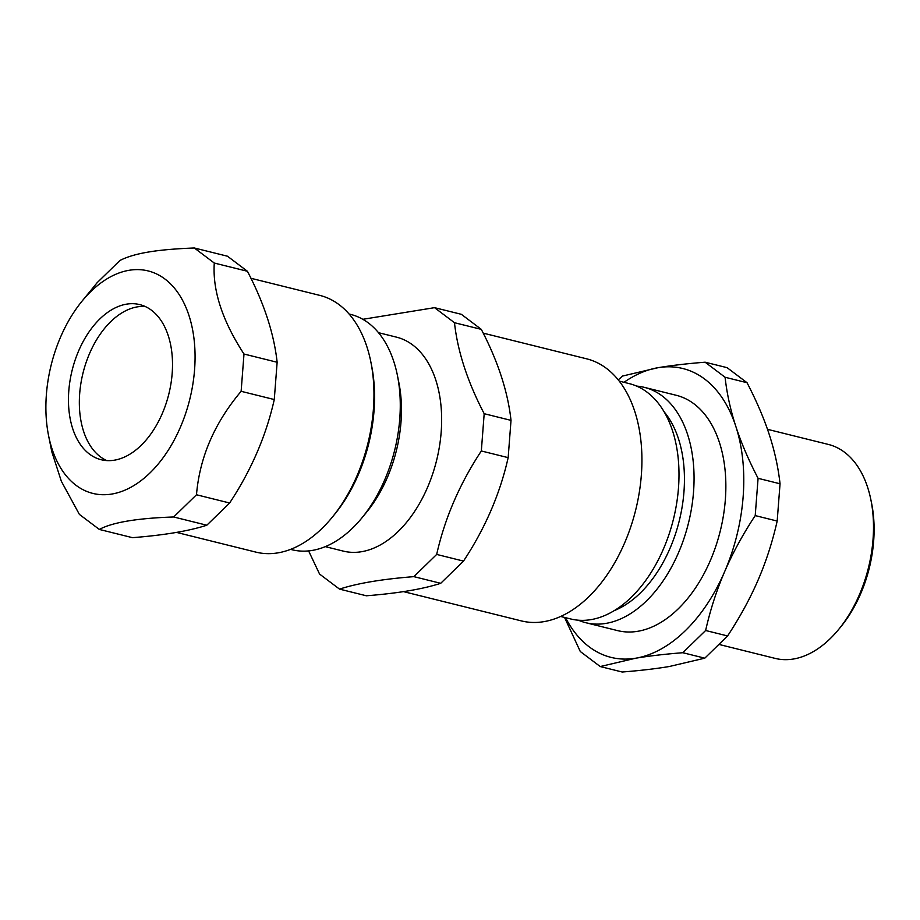 <?xml version="1.0" encoding="UTF-8"?>
<svg xmlns="http://www.w3.org/2000/svg" width="920" height="920" viewBox="0 0 920 920"><rect width="100%" height="100%" fill="white"/><g stroke="black" fill="none" stroke-linecap="round" stroke-linejoin="round"><path stroke-width="1.38" d="M403.478 591.617L521.467 620.931A135.044 84.111 -76 0 0 635.651 510.151A135.044 84.111 -76 0 0 586.58 358.811L483.218 333.132M560.717 616.481L570.825 618.987A121.256 75.532 -76 0 0 673.359 519.512A121.256 75.532 -76 0 0 629.292 383.628L619.183 381.11M145.061 306.452A79.925 49.783 -76 0 0 137.356 306.866A79.925 49.783 -76 0 0 81.73 378.764A79.925 49.783 -76 0 0 106.777 460.586M838.741 629.326L841.075 626.474A104.719 65.228 -76 0 0 871.631 503.481L870.895 499.87A110.239 68.666 104 0 1 838.741 629.326A110.239 68.666 104 0 1 775.181 658.398L719.371 644.529M747.04 382.72C756.573 401.074 763.991 418.393 769.304 434.677C774.617 450.961 778.205 467.325 780.045 483.782L758.08 478.319C748.546 459.954 741.129 442.635 735.816 426.362C730.503 410.078 726.915 393.702 725.075 377.257L747.04 382.72L727.099 367.666L705.122 362.204C687.056 363.63 671.381 365.459 658.076 367.69L622.541 376.05L618.217 379.902M725.075 377.257L705.122 362.204M780.045 483.782L777.181 521.053L755.216 515.591L758.08 478.319M777.181 521.053C772.489 541.788 766.141 561.418 758.149 579.933C750.156 598.448 739.979 617.113 727.594 635.95L705.629 630.499C710.32 609.753 716.668 590.122 724.661 571.619C732.654 553.104 742.831 534.428 755.216 515.591M727.594 635.95L704.789 658.168L682.812 652.717L705.629 630.499M704.789 658.168L669.254 666.517C655.948 668.748 640.262 670.588 622.196 672.014L600.231 666.551L635.766 658.202C649.071 655.971 664.757 654.143 682.812 652.717M564.547 617.435L580.278 651.498L600.231 666.551M565.535 617.676A148.821 92.701 -76 0 0 635.766 658.202A148.821 92.701 -76 0 0 724.661 571.619A148.821 92.701 -76 0 0 735.816 426.362A148.821 92.701 -76 0 0 658.076 367.69A148.821 92.701 -76 0 0 624.001 382.306M767.487 429.318L828.333 444.429A110.239 68.666 104 0 1 844.548 452.26A110.239 68.666 104 0 1 870.895 499.87M578.507 620.241A121.256 75.532 -76 0 0 585.89 622.736L617.688 630.637A121.256 75.532 -76 0 0 720.222 531.162A121.256 75.532 -76 0 0 676.154 395.266L644.356 387.366A121.256 75.532 -76 0 0 636.663 386.112M585.89 622.736A121.256 75.532 -76 0 0 688.424 523.261A121.256 75.532 -76 0 0 644.356 387.366M614.583 610.466A112.435 70.035 -76 0 0 679.224 520.973A112.435 70.035 -76 0 0 663.975 411.631M290.593 549.378L292.111 549.757A121.256 75.532 -76 0 0 362.02 517.776A121.256 75.532 -76 0 0 397.405 375.36A121.256 75.532 -76 0 0 350.589 314.387L349.059 314.007M440.703 583.314C422.694 589.145 397.9 593.308 366.344 595.78L339.514 589.11C357.535 583.268 382.317 579.117 413.873 576.644L440.703 583.314L463.507 561.096L436.678 554.426C444.797 518.259 459.678 483.782 481.332 450.972L508.162 457.642C500.043 493.81 485.162 528.287 463.507 561.096M308.614 550.908L319.562 574.057L339.514 589.11M481.332 450.972L484.184 413.701C467.509 381.685 457.608 351.359 454.48 322.713L434.527 307.659L362.813 319.309M434.527 307.659L461.357 314.318L481.309 329.372C497.984 361.387 507.886 391.724 511.014 420.371L508.162 457.642M413.873 576.644L436.678 554.426M484.184 413.701L511.014 420.371M454.48 322.713L481.309 329.372M325.312 546.641L343.321 551.115A110.239 68.666 -76 0 0 436.528 460.678A110.239 68.666 -76 0 0 396.474 337.145L378.465 332.672M362.02 517.776L366.7 512.06A110.239 68.666 -76 0 0 398.854 382.605L397.405 375.36M48.599 435.769A114.609 71.392 -76 0 0 131.019 487.197A114.609 71.392 -76 0 0 195.063 355.511A114.609 71.392 -76 0 0 129.076 270.296A114.609 71.392 -76 0 0 82.029 301.162A114.609 71.392 -76 0 0 48.599 435.769L51.83 451.846L61.364 481.309L79.373 514.384L99.325 529.437L132.468 537.671C164.024 535.198 188.807 531.047 206.816 525.216L173.673 516.982L196.489 494.764L229.632 502.998L206.816 525.216M196.489 494.764C199.64 457.366 214.521 422.878 241.132 391.31L243.995 354.027C222.364 320.792 212.451 290.455 214.279 263.039L194.327 247.986C175.26 248.722 159.953 250.067 148.407 252.045C136.677 253.977 127.201 256.772 119.979 260.452L97.163 282.67L82.029 301.162M194.327 247.986L227.481 256.22L247.422 271.273C264.097 303.289 274.01 333.615 277.138 362.261L274.275 399.544C266.167 435.7 251.286 470.189 229.632 502.998M214.279 263.039L247.422 271.273M243.995 354.027L277.138 362.261M99.325 529.437C112.378 522.376 137.16 518.213 173.673 516.982M241.132 391.31L274.275 399.544M250.93 278.277L319.769 295.377A132.284 82.397 104 0 1 370.841 361.893A132.284 82.397 104 0 1 332.247 517.247A132.284 82.397 104 0 1 277.955 552.862A132.284 82.397 104 0 1 255.978 552.138L176.502 532.392M332.247 517.247L334.581 514.384A126.776 78.959 -76 0 0 371.565 365.516L370.841 361.893M126.465 304.163A79.925 49.783 -76 0 0 70.046 380.478A79.925 49.783 -76 0 0 101.212 459.735A79.925 49.783 -76 0 0 168.797 394.174A79.925 49.783 -76 0 0 139.748 304.6A79.925 49.783 -76 0 0 126.465 304.163"/></g></svg>
